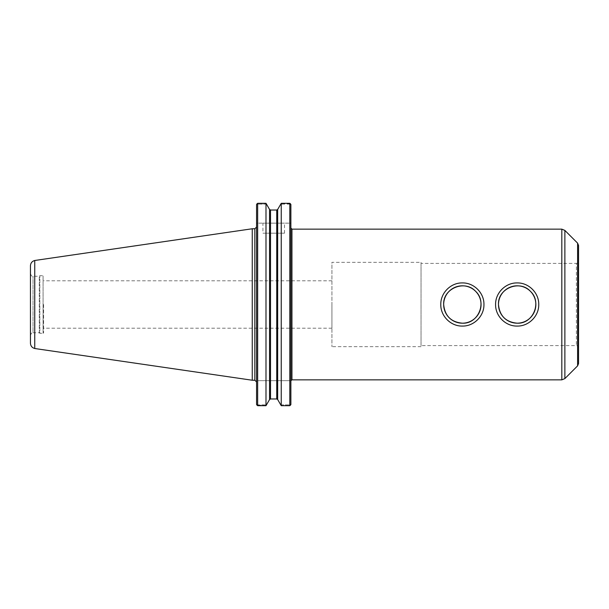 <?xml version="1.0" encoding="UTF-8"?>
<svg xmlns="http://www.w3.org/2000/svg" width="609" height="609" viewBox="0 0 609 609"><rect width="100%" height="100%" fill="white"/><g stroke="black" fill="none" stroke-linecap="round" stroke-linejoin="round"><path stroke-width="0.46" stroke-dasharray="3.04 2.28" d="M538.744 304.5A21.574 21.574 0 0 0 508.888 284.578A21.574 21.574 0 0 0 512.945 325.663A21.574 21.574 0 0 0 538.744 304.5M483.942 304.5A21.574 21.574 0 0 0 442.439 296.225A21.574 21.574 0 0 0 470.643 324.422A21.574 21.574 0 0 0 483.942 304.5M331.928 304.5L331.928 328.205L331.928 304.5M43.612 304.5L43.612 332.765L43.612 304.5M290.318 405.297L289.8 404.901L289.8 380.663L290.881 380.663L289.8 380.663L289.8 404.901L290.318 405.297L289.8 405.693L289.8 203.307L290.318 203.703L280.642 204.099L289.8 204.099L289.8 223.153L290.881 223.153L290.881 204.441L290.881 223.153L289.8 223.153L289.8 204.099L290.318 203.703M290.881 380.663L290.881 228.063L290.881 380.663M281.244 405.693L281.244 203.307L277.666 209.466L277.666 399.534L280.642 404.901L289.8 404.901L280.642 404.901L281.244 405.693L289.8 405.693M257.127 405.297L257.653 404.901L257.653 380.663L257.653 404.901L266.59 404.901L257.127 405.297L265.988 405.693L269.566 399.534L269.566 209.466L265.988 203.307L265.988 405.693M257.653 380.663L289.8 380.663L257.653 380.663M290.881 404.559L290.881 204.441M256.572 404.559L256.572 204.441M276.73 398.971L270.503 398.971L270.503 210.029L276.73 210.029L276.73 398.971M257.653 405.693L257.653 203.307L257.127 203.703L257.653 204.099L257.653 223.153L289.8 223.153L256.572 223.153L257.653 223.153L257.653 204.099L257.127 203.703M266.59 204.099L257.653 204.099L266.59 204.099M262.936 223.153L284.51 223.153L262.936 223.153L262.936 233.186L284.51 233.186L262.936 233.186M256.572 380.663L256.572 381.957L256.572 380.663M578.55 363.573L578.55 245.427M578.55 347.762C577.096 344.359 577.058 346.216 576.396 345.6L421.04 345.6L421.04 263.4L576.396 263.4L576.396 345.6L576.396 263.4C577.058 262.784 577.096 264.641 578.55 261.238L578.55 304.5M421.04 263.4L421.04 345.6M421.04 262.319L421.04 346.681L421.04 262.319L331.928 262.319L331.928 346.681L331.928 262.319M421.04 346.681L331.928 346.681M43.612 332.765L43.072 333.306L43.072 275.694L43.072 333.306L39.836 333.306L39.836 275.694L39.836 333.306L39.296 332.765L39.296 276.235L39.296 332.765L33.023 332.765L33.023 276.235L33.023 332.765C32.216 332.232 31.356 333.093 30.45 335.338L30.45 273.662L30.45 335.338M30.45 343.225L30.45 265.775M34.743 348.508L34.743 260.492M252.255 380.237L252.255 228.763M291.955 379.856L291.955 229.144M254.844 380.237L254.844 228.763M561.818 379.856L561.818 229.144M564.87 378.592L564.87 230.408M577.598 365.864L577.598 243.136M331.928 280.795L43.612 280.795M331.928 328.205L43.612 328.205M284.51 233.186L284.51 223.153M30.45 273.662C31.356 275.907 32.216 276.768 33.023 276.235L39.296 276.235L39.836 275.694L43.072 275.694L43.612 276.235"/><path stroke-width="0.91" d="M498.482 304.5A18.689 18.689 0 0 0 526.511 320.684A18.689 18.689 0 0 0 526.511 288.316A18.689 18.689 0 0 0 498.482 304.5C499.586 315.873 505.82 322.1 517.17 323.189C533.218 324.095 542.231 301.98 530.386 291.285C519.713 279.462 497.606 288.392 498.482 304.5M538.744 304.5C538.995 316.079 528.741 326.333 517.17 326.074C505.592 326.333 495.338 316.079 495.589 304.5C495.338 292.921 505.592 282.667 517.17 282.926C528.741 282.667 538.995 292.921 538.744 304.5M443.672 304.5A18.689 18.689 0 0 0 471.709 320.684A18.689 18.689 0 0 0 471.709 288.316A18.689 18.689 0 0 0 443.672 304.5C444.783 315.873 451.01 322.1 462.36 323.189C478.408 324.095 487.428 301.98 475.576 291.285C464.911 279.462 442.804 288.392 443.672 304.5M483.942 304.5C484.193 316.079 473.939 326.333 462.36 326.074C450.789 326.333 440.535 316.079 440.787 304.5C440.535 292.921 450.789 282.667 462.36 282.926C473.939 282.667 484.193 292.921 483.942 304.5M290.318 405.297L290.881 404.559L289.8 405.693L281.244 405.693L277.666 399.534L276.73 398.971L277.666 399.534L277.666 209.466L276.73 210.029L270.503 210.029L269.566 209.466L265.988 203.307L265.988 405.693L257.653 405.693L256.572 404.559L257.127 405.297M265.988 405.693L269.566 399.534L270.503 398.971L276.73 398.971L276.73 210.029L277.666 209.466L281.244 203.307L289.8 203.307L281.244 203.307L281.244 405.693M290.881 204.441L290.318 203.703L290.881 204.441L290.881 404.559M270.503 398.971L269.566 399.534L269.566 209.466L270.503 210.029L270.503 398.971M256.572 204.441L257.127 203.703L256.572 204.441L256.572 404.559M289.8 405.693L289.8 203.307L290.318 203.703M257.127 203.703L257.653 203.307L257.653 405.693M257.653 203.307L265.988 203.307L257.653 203.307M291.955 379.856L291.955 229.144L561.818 229.144L561.818 379.856L291.955 379.856L290.912 380.663M564.87 378.592L564.87 230.408L577.598 243.136L577.598 365.864L564.87 378.592L561.818 379.856M577.598 243.136L578.55 245.427L578.55 363.573L577.598 365.864M578.55 304.5L578.55 261.238M30.45 265.775L30.45 343.225C30.64 345.996 32.071 347.754 34.743 348.5L34.743 260.492C32.071 261.246 30.64 263.004 30.45 265.775M34.743 260.485L252.255 228.763L252.255 380.237L34.743 348.515M252.255 228.763L254.844 228.763L254.844 380.237L252.255 380.237M291.955 229.144L290.881 228.063M254.844 380.237L256.572 381.957M254.844 228.763L256.572 227.043M564.87 230.408L561.818 229.144"/></g></svg>
